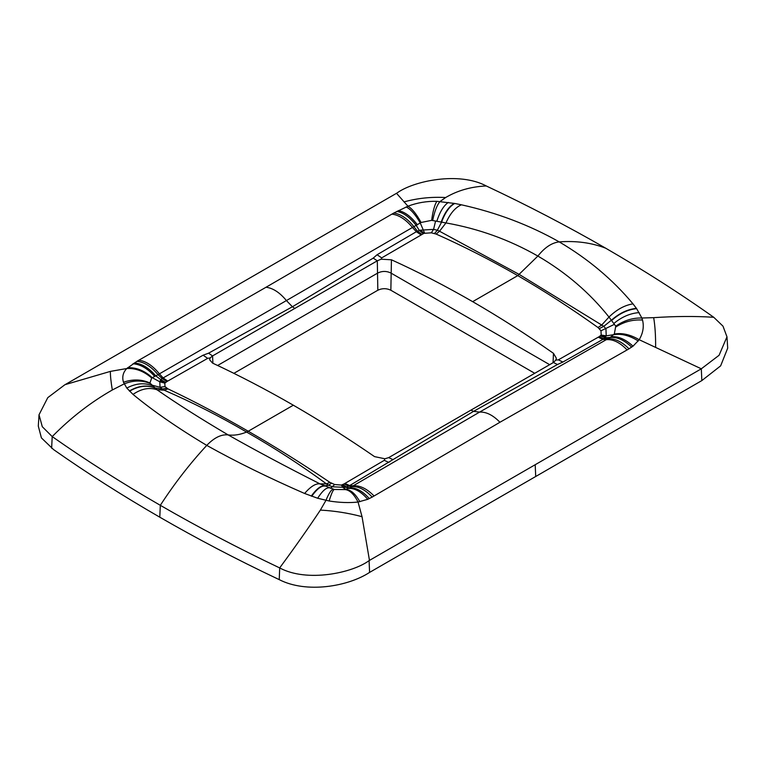 <?xml version="1.0" encoding="UTF-8"?>
<svg xmlns="http://www.w3.org/2000/svg" width="766" height="766" viewBox="0 0 766 766"><rect width="100%" height="100%" fill="white"/><g stroke="black" fill="none" stroke-linecap="round" stroke-linejoin="round"><path stroke-width="1.15" d="M615.759 326.172L614.303 334.053L610.196 337.442L479.593 412.098C486.161 411.706 492.94 415.086 499.939 422.257L627.115 349.918C620.048 342.594 613.202 339.166 606.576 339.644L602.842 339.395L603.847 338.783L599.089 336.714L601.186 335.058L600.984 330.788L598.007 327.522C571.781 308.784 545.038 291.482 517.768 275.616L537.876 256.064C565.959 272.447 589.667 292.775 608.989 317.047L615.759 326.172C623.888 320.504 632.592 317.775 641.87 318.005L642.53 320.064C644.139 326.555 643.057 333.066 639.275 339.587L639.198 339.721C630.341 334.541 622.04 332.655 614.303 334.053M486.295 185.966C458.968 171.393 413.563 180.872 396.922 193.07L64.679 384.886L47.779 397.64L39.028 414.77L38.3 426.107L41.412 437.893L53.553 449.575C87.065 473.11 122.474 495.65 159.788 517.194C197.101 538.737 236.148 559.18 276.909 578.531L279.236 579.632C306.256 593.593 347.936 586.603 369.595 572.403L701.838 380.587L701.311 368.81L639.198 339.721L633.022 346.175L628.991 348.817C621.733 341.607 614.734 338.275 607.993 338.821L603.847 338.783L606.241 335.824L605.925 328.873L603.8 326.326L519.405 274.534L439.531 231.236L436.141 234.07C463.21 246.097 490.422 259.942 517.768 275.616L472.67 301.66C445.592 286.053 418.514 272.093 391.436 259.789L381.095 259.205L381.707 257.883L423.943 233.343L431.306 232.816L436.141 234.07L439.531 231.236L445.965 222.925L431.66 220.349L421.061 222.485L286.407 300.569C279.839 292.583 273.06 288.14 266.061 287.231L391.905 214.126C399.048 214.997 405.951 219.516 412.625 227.665L416.359 231.725L417.432 231.16L421.855 234.386M701.311 368.81L719.092 355.271L726.972 336.81L722.98 326.144L713.788 317.315C679.921 293.321 643.89 270.283 605.686 248.194C591.572 242.736 576.089 240.639 559.237 241.893C551.855 242.707 544.731 247.437 537.876 256.064C509.333 239.758 478.693 228.708 445.965 222.925C450.159 213.465 455.31 207.423 461.419 204.8L454.726 203.459C449.47 206.408 445.075 212.67 441.532 222.226L437.367 230.231L439.464 231.188M454.726 203.459L436.859 201.324C426.834 201.094 417.25 202.703 408.125 206.14L393.801 213.034C400.742 214.03 407.493 218.626 414.042 226.841L417.432 231.16L420.333 230.183L433.575 229.369L437.367 230.231L434.466 233.544M435.576 221.096L433.575 229.369L431.306 232.816M454.295 203.383C449.058 206.341 444.673 212.603 441.149 222.159M601.885 324.956L598.007 327.522L601.789 324.918L608.989 317.047C616.649 309.588 624.644 305.194 632.994 303.863C612.771 279.619 588.221 258.975 559.333 241.951L559.142 241.836C529.421 225.032 496.847 212.689 461.419 204.8M632.994 303.863L636.422 308.363C627.603 309.253 619.244 313.227 611.345 320.265L603.8 326.326L599.203 328.662M636.422 308.363L636.632 308.66C627.804 309.541 619.445 313.505 611.546 320.533M636.632 308.66L641.87 318.005L653.685 317.66C674.923 316.253 694.58 316.099 712.658 317.21L713.788 317.306M700.919 369.04L369.471 560.396L362.04 516.696L358.048 502.036L367.776 499.308L372.199 497.077L499.939 422.257M628.991 348.817L627.115 349.918M631.682 347.084C624.223 340.056 617.061 336.839 610.196 337.442L605.159 337.739L600.333 335.881M605.686 337.193L600.86 335.498L605.753 336.963M638.298 340.985C629.604 335.518 621.427 333.401 613.786 334.665L606.241 335.824L601.186 335.058M614.399 324.334L600.984 330.788M406.124 206.944C410.586 209.07 415.277 214.384 420.228 222.906L424.651 233.132M420.793 230.183L423.933 233.343L420.333 230.183M396.711 211.426C403.385 212.555 409.906 217.247 416.283 225.491L419.308 230.442L423.282 233.659M605.686 248.194C567.453 226.152 527.659 205.412 486.305 185.975L485.395 186.004C470.602 186.789 457.34 190.629 445.63 197.542L440.067 201.487C437.051 204.886 434.59 211.215 432.675 220.474M396.52 193.3L407.943 206.207C412.012 208.496 416.388 213.925 421.061 222.485M398.224 210.612C404.726 211.818 411.112 216.548 417.374 224.802M393.801 213.034L391.905 214.126M65.081 384.656L110.381 371.395L126.802 368.523L137.009 361.293C144.267 362.107 151.266 366.56 158.007 374.66L286.407 300.569L292.421 306.754L373.205 258.132L377.064 254.752L381.707 257.883M137.009 361.293L138.876 360.202C145.952 361.131 152.798 365.679 159.424 373.856L163.148 377.916L162.153 378.538L166.911 381.583L164.814 383.153L165.006 386.562L167.993 388.879C194.21 401.346 220.962 415.459 248.232 431.239L246.595 432.053C239.969 434.753 233.812 435.701 228.124 434.897C255.892 450.609 286.532 466.934 320.035 483.882L334.34 489.474L344.93 489.579L349.717 487.837L479.593 412.098L473.58 411.342L557.457 364.511L553.445 362.49L388.697 457.618L384.905 458.767L384.293 460.328L344.145 483.901L341.349 485.07L334.694 484.524L329.859 482.341C302.79 464.024 275.578 446.99 248.232 431.239L293.33 405.204C320.408 420.86 347.486 437.999 374.564 456.632L384.905 458.767M39.028 414.77L42.293 426.719L52.203 436.591L51.638 448.234M110.381 371.395C110.304 375.551 110.946 381.746 112.315 389.99C91.077 402.093 71.42 417.25 53.342 435.452L52.212 436.591C86.079 460.356 122.11 483.269 160.314 505.321C174.428 483.576 189.911 463.602 206.763 445.391C214.145 437.683 221.269 434.188 228.124 434.897C200.625 418.696 176.917 403.653 157.011 389.76L149.925 383L151.697 378.011L158.007 374.66L162.153 378.538L160.841 379.668L165.667 382.397M279.236 579.632L279.695 567.932C238.331 548.264 198.538 527.401 160.314 505.321L159.788 517.194M134.318 362.921C141.777 363.591 148.939 367.91 155.804 375.886L160.841 379.668L159.759 381.784L160.075 387.28L164.211 390.2L157.011 389.76C149.351 387.136 141.356 388.688 133.006 394.404C153.229 411.074 177.779 428.05 206.667 445.333L206.858 445.448C236.378 461.898 268.952 477.907 304.581 493.467L317.651 498.245L329.141 500.993C339.587 502.64 349.172 502.984 357.875 502.056L358.048 502.036C353.978 494.099 349.612 489.943 344.93 489.579M369.595 572.403L369.078 560.626C352.437 572.987 307.032 582.658 279.695 567.932L280.595 566.658C295.398 546.56 308.66 527.707 320.36 510.108L325.933 500.409C328.949 493.084 331.41 489.369 333.325 489.244M311.705 496.253C316.942 489.014 321.327 485.615 324.851 486.056M311.264 496.09C316.53 488.852 320.925 485.452 324.468 485.893L328.633 485.184L326.46 483.873C300.751 464.991 274.123 447.717 246.595 432.053C219.66 416.273 192.199 402.322 164.211 390.2L167.993 388.879L164.115 390.162M304.581 493.467C310.69 486.448 315.841 483.26 320.035 483.882L326.46 483.873L329.859 482.341L326.536 483.93M133.006 394.404L126.802 388.065L123.47 382.253C121.928 376.968 123.02 372.42 126.725 368.609L126.802 368.523C135.659 368.044 143.951 371.213 151.697 378.011M112.315 389.99L124.121 383.9C133.408 380.195 142.112 380.08 150.241 383.536M129.368 390.976C138.196 385.815 146.555 384.714 154.454 387.682M129.569 391.187C138.397 386.007 146.756 384.896 154.655 387.855L162.201 389.099L166.796 388.084M151.601 385.049L160.075 387.28L165.006 386.562M127.702 367.69C136.396 367.364 144.573 370.687 152.214 377.648L159.759 381.784L164.814 383.153M472.67 301.66C499.748 317.315 526.682 334.541 553.473 353.337L556.365 358.277L555.819 360.087L558.328 359.857L562.895 362.04L557.457 364.511M381.095 259.205L377.303 260.804L212.575 355.912L212.9 363.256M633.022 346.175C625.458 339.261 618.21 336.121 611.278 336.753M369.289 498.58C362.615 491.092 356.094 487.511 349.717 487.837L345.667 487.31L342.057 484.907L345.207 487.387L332.425 486.783L328.633 485.184L331.534 483.193M367.776 499.308C361.274 491.782 354.888 488.143 348.616 488.392M217.63 365.478L377.83 272.993C382.167 270.925 386.514 270.925 390.851 272.993L549.672 364.683M233.889 373.339L377.83 290.237C382.167 288.179 386.514 288.179 390.851 290.237L534.754 373.32M359.876 501.73C355.414 493.811 350.713 489.704 345.772 489.397L343.197 487.693L341.349 485.07M372.199 497.077C365.248 489.685 358.507 486.209 351.958 486.64L348.568 486.161L346.692 486.965L342.718 484.61M471.071 410.203L473.58 411.342L349.641 485.577L348.568 486.161L344.145 483.901M293.33 405.204C266.252 389.597 239.318 375.551 212.527 363.084L209.635 359.781L210.181 357.885L207.672 358.364L203.105 355.194L208.544 353.193L292.421 306.754L294.929 308.526M701.838 380.587L720.643 365.861L727.7 348.137L726.972 336.81M558.328 359.857L599.089 336.714M555.819 360.087L553.425 362.5M330.424 488.287L334.694 484.524M388.937 462.482L384.293 460.328M132.978 363.754C140.542 364.338 147.79 368.57 154.722 376.451M160.314 380.3L165.14 382.761L160.247 380.606M203.105 355.194L163.148 377.916L167.735 381.095L166.911 381.583M210.181 357.885L212.555 355.922L208.544 353.193M642.53 320.064C633.128 319.393 624.309 321.643 616.075 326.814M448.349 202.425C443.705 205.566 439.847 211.866 436.783 221.336M639.198 312.605C630.217 313.246 621.753 316.885 613.796 323.53M655.619 347.199C655.696 335.69 655.054 325.847 653.685 317.66M377.064 254.752L416.359 231.725L421.013 234.865M436.859 201.324C434.619 204.781 432.886 211.129 431.66 220.349M138.876 360.202L266.061 287.231M403.96 201.908C417.518 198.183 431.411 196.728 445.64 197.542M362.04 516.696C348.482 513.057 334.589 510.865 320.36 510.099M329.141 500.993C331.381 493.601 333.114 489.761 334.34 489.474M317.651 498.245C322.295 491.025 326.144 487.549 329.217 487.837M123.47 382.253C132.872 378.998 141.691 379.247 149.925 383M126.802 388.065C135.783 383.335 144.247 382.531 152.204 385.633M374.095 496.004C366.952 488.718 360.039 485.328 353.375 485.835L349.641 485.577L344.978 483.432M562.895 362.04L602.842 339.395L598.265 337.193M373.205 258.132L377.303 260.804L377.83 290.237M391.436 259.789L390.851 290.237M553.473 353.337L553.062 362.72M535.712 476.49L535.195 464.723M392.795 459.571L388.697 457.618M207.672 358.364L167.735 381.095"/></g></svg>
